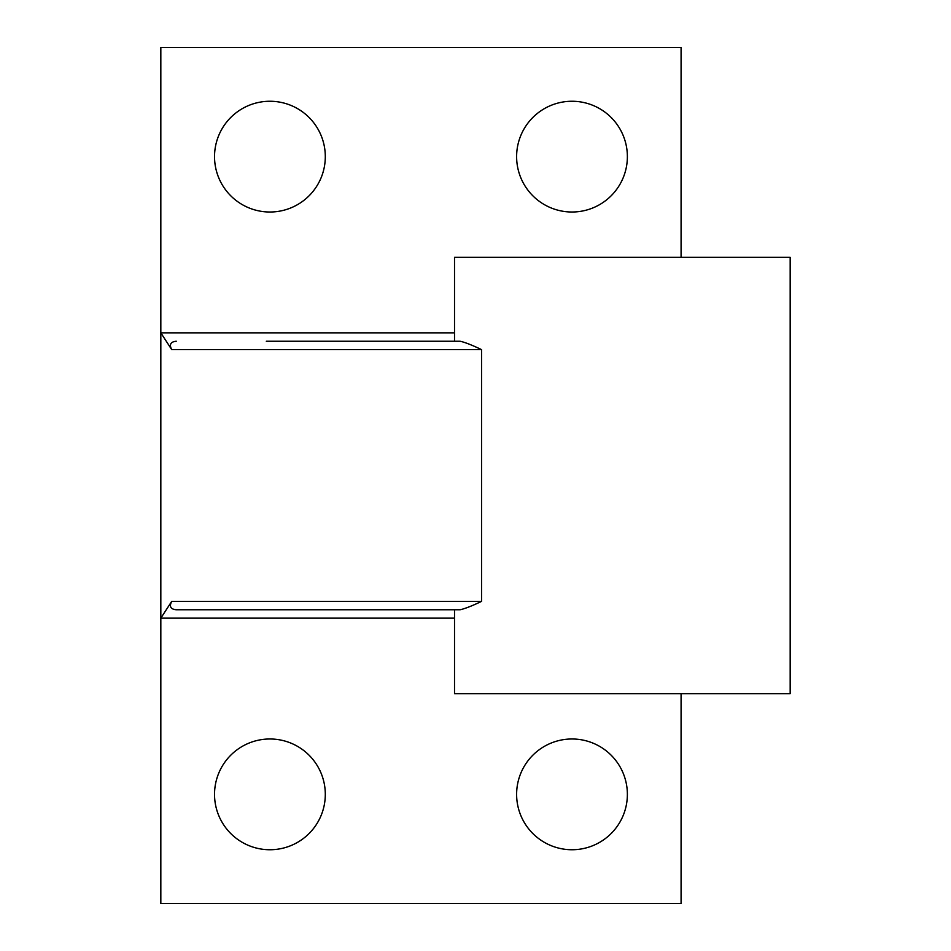 <?xml version="1.0" encoding="UTF-8"?>
<svg xmlns="http://www.w3.org/2000/svg" width="951" height="951" viewBox="0 0 951 951"><rect width="100%" height="100%" fill="white"/><g stroke="black" fill="none" stroke-linecap="round" stroke-linejoin="round"><path stroke-width="1.43" d="M454.519 341.243L454.519 257.329L790.174 257.329L790.174 693.671L454.519 693.671L454.519 609.757L176.28 609.757C170.598 609.222 169.076 606.429 171.727 601.365L481.575 601.365C471.958 605.965 464.789 608.759 460.082 609.757L176.28 609.757M516.619 794.37A55.384 55.384 0 0 0 572.003 849.742A55.384 55.384 0 0 0 627.375 794.37A55.384 55.384 0 0 0 572.003 738.986A55.384 55.384 0 0 0 516.619 794.37M214.534 794.37A55.384 55.384 0 0 0 269.918 849.742A55.384 55.384 0 0 0 325.301 794.37A55.384 55.384 0 0 0 269.918 738.986A55.384 55.384 0 0 0 214.534 794.37M516.619 156.63A55.384 55.384 0 0 0 572.003 212.014A55.384 55.384 0 0 0 627.375 156.63A55.384 55.384 0 0 0 572.003 101.258A55.384 55.384 0 0 0 516.619 156.63M214.534 156.63A55.384 55.384 0 0 0 269.918 212.014A55.384 55.384 0 0 0 325.301 156.63A55.384 55.384 0 0 0 269.918 101.258A55.384 55.384 0 0 0 214.534 156.63M266.316 341.243L460.082 341.243C464.789 342.241 471.958 345.035 481.575 349.635L481.575 601.365M681.082 257.329L681.082 47.55L160.826 47.55L160.826 332.85L454.519 332.85M481.575 349.635L171.727 349.635L160.826 332.85L160.826 903.45L681.082 903.45L681.082 693.671M454.519 618.15L160.826 618.15L171.727 601.365M171.727 349.635C169.076 344.571 170.598 341.778 176.28 341.243"/></g></svg>
